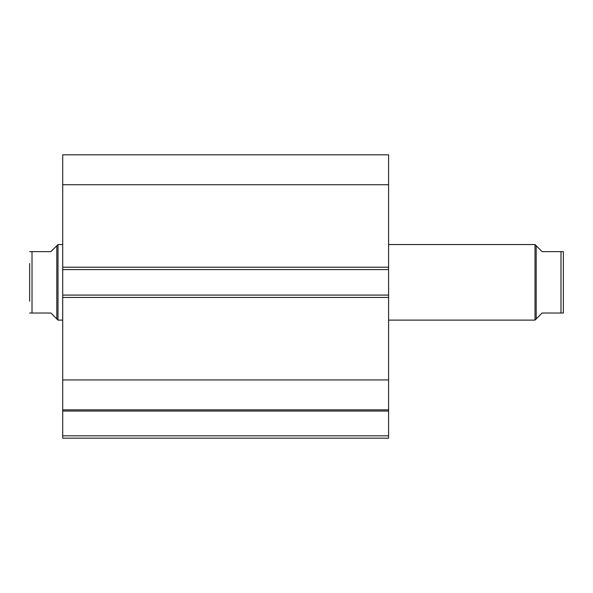 <?xml version="1.0" encoding="UTF-8"?>
<svg xmlns="http://www.w3.org/2000/svg" width="593" height="593" viewBox="0 0 593 593"><rect width="100%" height="100%" fill="white"/><g stroke="black" fill="none" stroke-linecap="round" stroke-linejoin="round"><path stroke-width="0.89" d="M62.71 269.578L62.71 154.81L388.6 154.81L388.6 269.578L62.71 269.578L62.71 295.084L388.6 295.084L388.6 269.578M388.6 295.084L388.6 438.19L62.71 438.19L62.71 435.825L388.6 435.825M388.6 411.053L62.71 411.053L62.71 435.825M62.71 411.053L62.71 295.084M62.71 184.734L388.6 184.734M388.6 379.928L62.71 379.928M62.71 409.852L388.6 409.852M536.191 318.938L535.012 320.116L535.012 244.546L542.098 251.632L560.985 251.632L560.985 313.03L563.35 313.03L542.098 313.03L536.191 318.938L536.191 245.724M388.6 244.546L535.012 244.546M388.6 320.116L535.012 320.116M56.809 318.938L56.809 245.724L57.988 244.546L57.988 320.116L50.902 313.03L29.65 313.03L32.015 313.03L32.015 251.632L29.65 251.632L50.902 251.632L56.809 245.724M62.71 244.546L57.988 244.546M62.71 320.116L57.988 320.116M29.65 301.222L29.65 263.44M563.35 313.03L563.35 251.632L560.985 251.632M62.71 267.221L388.6 267.221M388.6 297.441L62.71 297.441"/></g></svg>
